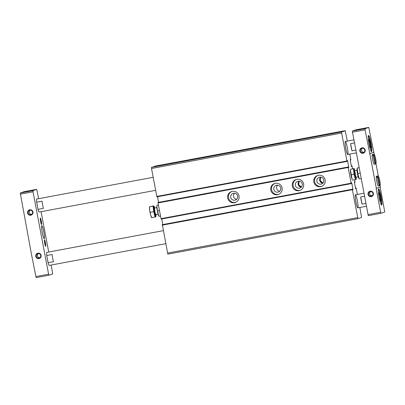 <?xml version="1.0" encoding="UTF-8"?>
<svg xmlns="http://www.w3.org/2000/svg" width="405" height="405" viewBox="0 0 405 405"><rect width="100%" height="100%" fill="white"/><g stroke="black" fill="none" stroke-linecap="round" stroke-linejoin="round"><path stroke-width="0.61" d="M352.644 189.844L353.008 189.778L352.669 189.894L352.487 189.211L352.36 189.717L357.964 218.675L361.589 217.399L359.853 207.471M357.418 194.456L357.235 193.494M357.21 193.499L356.106 187.935L356.056 188.705L355.717 188.821L355.58 188.406L354.416 182.23L354.724 181.658L355.063 182.285L354.643 179.769M352.573 168.804L351.93 165.696L351.854 166.475L351.515 166.597L351.383 166.182L350.214 160L350.522 159.428L350.836 160.071L350.806 159.616L349.798 154.118M347.313 141.112L345.202 130.658L341.577 131.934L341.653 133.063L346.928 160.982L347.065 161.398L347.136 160.618L347.475 160.501L347.611 160.917L348.776 167.098L348.467 167.67L348.128 167.037L348.158 167.488L351.13 183.212L351.262 183.627L351.337 182.847L351.677 182.731L351.808 183.146L353.008 189.778M345.197 130.658L154.047 166.475L344.184 131.018M161.241 165.048L166.642 164.035L161.241 165.048M332.647 133.083L338.048 132.065L332.647 133.083M154.047 166.475L344.225 131.23M156.927 196.855L347.06 161.398L156.927 196.855L151.516 168.52L151.44 167.392L152.482 167.027L342.62 131.564M158.638 165.964L164.04 164.951L158.638 165.964M330.04 133.999L335.441 132.987L330.04 133.999M157.545 196.744L158.603 202.358M158.147 202.439L348.285 166.981L158.147 202.439L158.021 202.945L161.124 219.085L351.262 183.627L161.124 219.085M227.711 198.091A5.797 5.751 70.6 0 1 231.442 191.57A5.797 5.751 70.6 0 1 238.788 195.124A5.797 5.751 70.6 0 1 235.29 202.5A5.797 5.751 70.6 0 1 227.711 198.091M270.778 190.056A5.797 5.751 70.6 0 1 274.509 183.536A5.797 5.751 70.6 0 1 281.855 187.095A5.797 5.751 70.6 0 1 278.356 194.471A5.797 5.751 70.6 0 1 270.778 190.056M292.314 186.042A5.797 5.751 70.6 0 1 296.04 179.521A5.797 5.751 70.6 0 1 303.385 183.08A5.797 5.751 70.6 0 1 299.887 190.451A5.797 5.751 70.6 0 1 292.314 186.042M313.845 182.027A5.797 5.751 70.6 0 1 317.571 175.507A5.797 5.751 70.6 0 1 324.921 179.061A5.797 5.751 70.6 0 1 321.423 186.437A5.797 5.751 70.6 0 1 313.845 182.027M161.742 218.968L162.805 224.583M162.349 224.669L352.487 189.211L162.349 224.669L167.827 254.137L357.969 218.675L167.827 254.137M347.784 154.492A6.622 0.82 -100.6 0 1 347.768 154.497A6.622 0.82 -100.6 0 1 345.754 148.139A6.622 0.82 -100.6 0 1 345.343 141.477A6.622 0.82 -100.6 0 1 347.348 147.774A6.622 0.82 -100.6 0 1 347.784 154.492M357.863 207.841A6.622 0.82 -100.6 0 1 357.848 207.846A6.622 0.82 -100.6 0 1 355.833 201.487A6.622 0.82 -100.6 0 1 355.423 194.825A6.622 0.82 -100.6 0 1 357.428 201.123A6.622 0.82 -100.6 0 1 357.863 207.841M321.833 186.275A5.797 5.751 70.6 0 1 314.68 181.734A5.797 5.751 70.6 0 1 317.996 175.375M316.887 181.319A3.534 3.503 70.6 0 1 319.155 177.344A3.534 3.503 70.6 0 1 323.635 179.516A3.534 3.503 70.6 0 1 321.504 184.012A3.534 3.503 70.6 0 1 316.887 181.319M322.79 183.202A3.534 3.503 70.6 0 1 320.669 177.167M300.297 190.289A5.797 5.751 70.6 0 1 293.144 185.748A5.797 5.751 70.6 0 1 296.46 179.39M295.351 185.338A3.534 3.503 70.6 0 1 297.624 181.364A3.534 3.503 70.6 0 1 302.105 183.531A3.534 3.503 70.6 0 1 299.968 188.026A3.534 3.503 70.6 0 1 295.351 185.338M301.259 187.221A3.534 3.503 70.6 0 1 299.133 181.182M278.767 194.304A5.797 5.751 70.6 0 1 271.613 189.763A5.797 5.751 70.6 0 1 274.929 183.409M273.82 189.353A3.534 3.503 70.6 0 1 276.094 185.379A3.534 3.503 70.6 0 1 280.569 187.545A3.534 3.503 70.6 0 1 278.438 192.041A3.534 3.503 70.6 0 1 273.82 189.353M279.728 191.236A3.534 3.503 70.6 0 1 277.602 185.201M235.7 202.338A5.797 5.751 70.6 0 1 228.547 197.797A5.797 5.751 70.6 0 1 231.862 191.438M230.754 197.382A3.534 3.503 70.6 0 1 233.027 193.408A3.534 3.503 70.6 0 1 237.502 195.58A3.534 3.503 70.6 0 1 235.371 200.075A3.534 3.503 70.6 0 1 230.754 197.382M236.662 199.265A3.534 3.503 70.6 0 1 234.535 193.231M352.289 131.098L364.996 128.729L368.768 127.403L356.066 129.772L352.289 131.098L368.272 215.673L380.973 213.303L384.75 211.977L380.173 187.024M46.737 255.514L52.118 254.512A6.622 0.82 79.4 0 0 53.48 261.701L48.099 262.708L46.737 255.514A6.622 0.82 -100.6 0 1 46.853 252.371L163.261 230.663M49.299 265.386A6.622 0.82 -100.6 0 1 49.283 265.391A6.622 0.82 -100.6 0 1 48.099 262.708M155.636 190.33L39.204 212.043A6.622 0.82 -100.6 0 1 39.204 212.043A6.622 0.82 -100.6 0 1 38.014 209.36L43.401 208.357A6.622 0.82 79.4 0 1 42.039 201.163L36.658 202.166A6.622 0.82 -100.6 0 1 36.774 199.027L153.176 177.314M371.137 151.262A7.725 0.957 -100.6 0 1 371.122 151.268A7.725 0.957 -100.6 0 1 371.081 151.268L371.122 151.268A7.725 0.957 -100.6 0 0 370.631 143.426A7.725 0.957 -100.6 0 0 368.287 136.075L368.251 136.085A7.725 0.957 -100.6 0 1 368.287 136.075M370.524 148.007A4.415 0.547 -100.6 0 1 370.514 148.012A4.415 0.547 -100.6 0 1 369.168 143.77A4.415 0.547 -100.6 0 1 368.894 139.33A4.415 0.547 -100.6 0 1 370.231 143.532A4.415 0.547 -100.6 0 1 370.524 148.007M381.216 204.611A7.725 0.957 -100.6 0 1 381.201 204.611A7.725 0.957 -100.6 0 1 381.161 204.616L381.201 204.611A7.725 0.957 -100.6 0 0 380.71 196.769A7.725 0.957 -100.6 0 0 378.366 189.424L378.331 189.429A7.725 0.957 -100.6 0 1 378.366 189.424M380.604 201.356A4.415 0.547 -100.6 0 1 380.594 201.361A4.415 0.547 -100.6 0 1 379.247 197.119A4.415 0.547 -100.6 0 1 378.974 192.679A4.415 0.547 -100.6 0 1 380.315 196.876A4.415 0.547 -100.6 0 1 380.604 201.356M35.761 256.38A2.759 2.739 70.6 0 1 39.356 253.282A2.759 2.739 70.6 0 1 40.242 257.975A2.759 2.739 70.6 0 1 35.761 256.38M27.565 213.01A2.759 2.739 70.6 0 1 31.16 209.906A2.759 2.739 70.6 0 1 32.046 214.604A2.759 2.739 70.6 0 1 27.565 213.01M38.637 198.678L36.728 189.327L24.027 191.697L20.25 193.023L31.175 252.745L35.893 276.559L48.6 274.19L48.934 275.228L52.711 273.901L51.177 265.037M20.326 194.152L33.028 191.783L48.6 274.19M35.893 276.559L36.232 277.597L48.934 275.228M48.716 252.026L41.097 211.694M20.25 193.023L32.957 190.654L33.028 191.783M36.728 189.327L32.957 190.654M368.013 194.415A2.759 2.739 70.6 0 1 371.608 191.317A2.759 2.739 70.6 0 1 372.499 196.01A2.759 2.739 70.6 0 1 368.013 194.415M359.822 151.045A2.759 2.739 70.6 0 1 363.412 147.946A2.759 2.739 70.6 0 1 364.303 152.639A2.759 2.739 70.6 0 1 359.822 151.045M367.932 214.635L380.639 212.266L376.134 188.411L380.381 186.953L380.067 185.277M368.768 127.403L373.825 152.255L369.79 153.677L376.346 188.371M369.79 153.677L365.067 129.863L352.365 132.232M378.346 176.17L375.972 163.59M374.25 154.482L373.825 152.255M378.569 188.826A8.277 1.023 79.4 0 0 379.115 197.225A8.277 1.023 79.4 0 0 381.626 205.097A8.277 1.023 79.4 0 0 381.642 205.092A8.277 1.023 79.4 0 0 381.1 196.693A8.277 1.023 79.4 0 0 378.589 188.821A8.277 1.023 79.4 0 0 378.569 188.826M380.639 212.266L380.973 213.303M368.489 135.478A8.277 1.023 79.4 0 0 369.036 143.876A8.277 1.023 79.4 0 0 371.547 151.748A8.277 1.023 79.4 0 0 371.562 151.743A8.277 1.023 79.4 0 0 371.02 143.345A8.277 1.023 79.4 0 0 368.509 135.472A8.277 1.023 79.4 0 0 368.489 135.478M364.996 128.729L365.067 129.863M369.578 153.718L373.613 152.295M41.801 225.701A6.622 0.82 79.4 0 0 42.236 232.419A6.622 0.82 79.4 0 0 44.241 238.717A6.622 0.82 79.4 0 0 43.831 232.06A6.622 0.82 79.4 0 0 41.816 225.696A6.622 0.82 79.4 0 0 41.801 225.701M38.014 209.36L36.658 202.166M44.464 239.8A3.311 0.41 79.4 0 0 44.423 239.831A3.311 0.41 79.4 0 0 44.677 243.127A3.311 0.41 79.4 0 0 45.628 246.291A3.311 0.41 79.4 0 0 45.512 243.147A3.311 0.41 79.4 0 0 44.464 239.8M40.363 218.113A3.311 0.41 79.4 0 0 40.328 218.143A3.311 0.41 79.4 0 0 40.576 221.439A3.311 0.41 79.4 0 0 41.533 224.603A3.311 0.41 79.4 0 0 41.411 221.464A3.311 0.41 79.4 0 0 40.363 218.113M377.106 177.537A4.966 0.613 79.4 0 0 376.422 176.205A4.966 0.613 79.4 0 0 376.407 176.21A4.966 0.613 79.4 0 0 376.736 181.248A4.966 0.613 79.4 0 0 378.24 185.971A4.966 0.613 79.4 0 0 378.26 185.966M373.01 155.849A4.966 0.613 79.4 0 0 372.322 154.518A4.966 0.613 79.4 0 0 372.311 154.523A4.966 0.613 79.4 0 0 372.641 159.56A4.966 0.613 79.4 0 0 374.144 164.283A4.966 0.613 79.4 0 0 374.164 164.278M360.344 150.938A2.283 2.263 70.6 0 1 361.812 148.372A2.283 2.263 70.6 0 1 364.702 149.769A2.283 2.263 70.6 0 1 363.325 152.675A2.283 2.263 70.6 0 1 360.344 150.938M363.882 152.386A2.283 2.263 70.6 0 1 362.429 148.245M368.54 194.309A2.283 2.263 70.6 0 1 370.008 191.742A2.283 2.263 70.6 0 1 372.899 193.144A2.283 2.263 70.6 0 1 371.522 196.045A2.283 2.263 70.6 0 1 368.54 194.309M372.079 195.757A2.283 2.263 70.6 0 1 370.626 191.621M365.821 203.452L362.05 204.155L360.688 196.967A6.622 0.82 79.4 0 0 362.05 204.155M364.465 196.263L360.688 196.967M355.742 150.108L351.97 150.812L350.608 143.618A6.622 0.82 79.4 0 0 351.97 150.812M354.385 142.914L350.608 143.618M40.976 223.206A2.714 0.334 79.4 0 0 40.313 219.652M45.071 244.893A2.714 0.334 79.4 0 0 44.408 241.34M28.087 212.903A2.283 2.263 70.6 0 1 29.555 210.337A2.283 2.263 70.6 0 1 32.451 211.734A2.283 2.263 70.6 0 1 31.069 214.64A2.283 2.263 70.6 0 1 28.087 212.903M31.63 214.346A2.283 2.263 70.6 0 1 30.172 210.21M36.283 256.274A2.283 2.263 70.6 0 1 37.751 253.707A2.283 2.263 70.6 0 1 40.642 255.104A2.283 2.263 70.6 0 1 39.265 258.01A2.283 2.263 70.6 0 1 36.283 256.274M39.827 257.722A2.283 2.263 70.6 0 1 38.369 253.581M380.447 200.526A3.569 0.44 -100.6 0 1 379.318 196.916A3.569 0.44 -100.6 0 1 379.191 193.529A3.569 0.44 -100.6 0 1 380.219 196.936A3.569 0.44 -100.6 0 1 380.487 200.49A3.569 0.44 -100.6 0 1 380.447 200.526M370.367 147.177A3.569 0.44 -100.6 0 1 369.238 143.567A3.569 0.44 -100.6 0 1 369.107 140.181A3.569 0.44 -100.6 0 1 370.14 143.593A3.569 0.44 -100.6 0 1 370.408 147.142A3.569 0.44 -100.6 0 1 370.367 147.177M44.185 238.712A6.622 0.82 79.4 0 0 44.226 238.666L44.312 238.54A6.51 0.805 79.4 0 0 43.821 232.06A6.51 0.805 79.4 0 0 41.943 225.838A6.51 0.805 79.4 0 0 41.821 225.813A6.51 0.805 79.4 0 0 42.322 232.814A6.51 0.805 79.4 0 0 44.312 238.54M376.422 176.205L377.657 175.972A4.966 0.613 -100.6 0 0 377.966 180.969A4.966 0.613 -100.6 0 0 379.48 185.738A4.966 0.613 -100.6 0 1 379.48 185.738L378.24 185.971L379.52 185.728L379.9 184.574M379.46 185.738L378.224 185.971M379.728 184.417L379.5 185.733M372.322 154.518L373.562 154.29A4.966 0.613 -100.6 0 0 373.871 159.281A4.966 0.613 -100.6 0 0 375.384 164.055A4.966 0.613 -100.6 0 1 375.384 164.055L374.139 164.283L375.425 164.045L375.805 162.886M375.364 164.055L374.124 164.283M373.825 155.697L374.281 155.338C373.79 154.356 375.364 163.478 375.678 162.815L375.121 162.643C376.123 162.942 376.215 163.407 375.4 164.045L375.567 163.995C376.169 163.6 376.518 163.291 375.44 157.712C374.174 153.11 374.301 154.745 373.562 154.29M350.401 169.963A5.462 0.673 79.4 0 0 350.933 174.788A5.462 0.673 79.4 0 0 352.173 179.476L350.401 169.963M353.403 168.774L350.431 169.331L354.157 168.51L353.403 168.774L354.051 174.327L355.453 179.618L356.203 179.354L356.238 178.716A5.462 0.673 79.4 0 0 356.177 177.177M352.482 180.169L355.453 179.618M351.084 174.884L354.051 174.327M355.433 173.882A3.311 0.41 79.4 0 0 354.39 170.799A3.311 0.41 79.4 0 0 354.638 174.094A3.311 0.41 79.4 0 0 355.595 177.258A3.311 0.41 79.4 0 0 355.433 173.882M354.962 170.667A5.462 0.673 79.4 0 0 354.461 169.209A5.462 0.673 79.4 0 0 354.38 174.145A5.462 0.673 79.4 0 0 356.238 178.716M359.048 167.599L357.195 168.07L357.843 173.623L359.245 178.909L361.118 178.559M359.068 178.256L358.957 178.276A4.901 0.607 -100.6 0 1 357.468 173.613A4.901 0.607 -100.6 0 1 357.144 168.642A4.901 0.607 -100.6 0 1 357.159 168.642L357.261 168.622M359.068 167.716L357.195 168.07M360.106 173.198L357.843 173.623M160.481 215.976L158.902 216.275L157.499 210.985L156.821 206.064A5.462 0.673 -100.6 0 0 157.368 210.99A5.462 0.673 -100.6 0 0 158.593 215.576L158.902 216.275M159.469 210.615L157.499 210.985M158.436 205.138L156.851 205.431L158.411 205.016M154.831 207.988A4.901 0.607 79.4 0 0 154.102 206.51L153.561 206.611A4.901 0.607 79.4 0 0 153.551 206.611A4.901 0.607 79.4 0 0 153.875 211.582A4.901 0.607 79.4 0 0 155.358 216.245L155.9 216.143A4.901 0.607 79.4 0 0 156.047 214.498M155.798 216.164L155.859 216.715L155.11 216.979L153.708 211.694L153.06 206.14L153.814 205.872L153.986 206.53M154.102 206.51A4.901 0.607 79.4 0 0 154.092 206.51A4.901 0.607 79.4 0 0 154.411 211.486A4.901 0.607 79.4 0 0 155.9 216.143M153.814 205.872L149.597 206.783L149.617 209.618L150.64 215.04L151.718 217.551M151.647 217.627L155.11 216.979M150.245 212.336L153.708 211.694M149.668 206.707L153.06 206.14M149.556 206.768L149.511 207.077A5.518 0.683 79.4 0 0 149.617 209.618A5.518 0.683 79.4 0 0 150.64 215.04A5.518 0.683 79.4 0 0 151.414 217.267L151.607 217.612M355.514 188.047L356.101 187.935L355.514 188.047M355.519 188.067L355.975 187.981M355.56 188.285L355.99 188.209M355.615 188.558L356.041 188.477M355.681 188.776L356.056 188.705M354.375 181.941L354.79 181.865M354.41 182.215L354.841 182.134M354.451 182.427L354.907 182.341L354.451 182.427M351.312 165.812L351.93 165.696L351.312 165.812M351.317 165.837L351.773 165.751M351.358 166.06L351.788 165.979M351.413 166.328L351.839 166.252M351.479 166.546L351.854 166.475M350.173 159.712L350.588 159.636M350.214 159.985L350.639 159.909M350.254 160.198L350.705 160.117L350.254 160.198M151.44 167.392L341.577 131.934M151.516 168.52L341.653 133.063M156.791 196.44L346.928 160.982M347.181 160.998L347.611 160.917M348.351 167.179L348.776 167.098M348.442 167.619L348.806 167.548M157.99 202.495L348.128 167.037M158.021 202.945L348.158 167.488M160.993 218.67L351.13 183.212M351.383 183.222L351.808 183.146M352.547 189.403L352.978 189.322M162.192 224.724L352.33 189.267M162.223 225.175L352.36 189.717M167.498 253.095L357.635 217.637M378.397 178.286A3.534 0.435 -100.6 0 1 379.333 183.313M374.301 156.603A3.534 0.435 -100.6 0 1 375.238 161.63M358.071 176.256A3.311 0.41 -100.6 0 1 357.058 170.844M154.594 208.104A3.589 0.446 79.4 0 0 154.335 207.8A3.589 0.446 79.4 0 0 154.725 212.215A3.589 0.446 79.4 0 0 155.778 214.478L158.092 214.118M154.589 208.119L154.659 208.023A3.311 0.41 79.4 0 0 154.654 208.023A3.311 0.41 79.4 0 0 154.872 211.385A3.311 0.41 79.4 0 0 155.874 214.528M322.825 183.166A3.534 3.503 70.6 0 1 320.714 177.172M322.967 183.019A3.534 3.503 70.6 0 1 320.917 177.203L320.547 177.714L320.249 180.701L322.967 183.019M301.295 187.186A3.534 3.503 70.6 0 1 299.184 181.187M301.431 187.034A3.534 3.503 70.6 0 1 299.386 181.217L299.017 181.729L298.718 184.715L301.431 187.034M155.064 166.116L345.202 130.658M165.716 243.678L49.283 265.391M363.892 193.246L355.423 194.825M366.353 206.261L357.848 207.846M353.813 139.897L345.343 141.477M356.273 152.913L347.768 154.497M379.191 193.529L378.817 193.266M380.487 200.49L380.234 200.865M369.107 140.181L368.737 139.922M370.408 147.142L370.155 147.516M377.657 175.972C378.397 176.433 378.27 174.793 379.541 179.4C380.614 184.974 380.27 185.282 379.667 185.677M379.217 184.331L379.774 184.503C379.46 185.166 377.885 176.043 378.381 177.02L377.921 177.385M354.461 169.209L354.157 168.51M357.013 170.282L354.436 170.763M358.222 176.793L355.651 177.274M154.659 208.023L156.877 207.608"/></g></svg>
